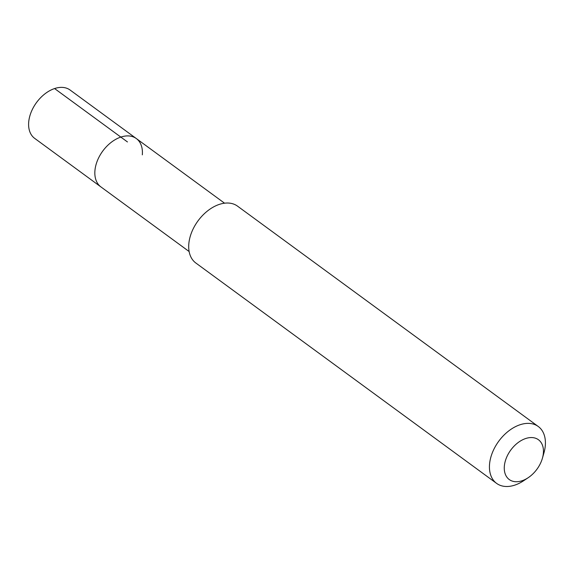 <?xml version="1.0" encoding="UTF-8"?>
<svg xmlns="http://www.w3.org/2000/svg" width="574" height="574" viewBox="0 0 574 574"><rect width="100%" height="100%" fill="white"/><g stroke="black" fill="none" stroke-linecap="round" stroke-linejoin="round"><path stroke-width="0.86" d="M224.556 203.196L70.107 90.032A29.97 19.703 126.2 0 0 44.923 93.856A29.97 19.703 126.2 0 0 28.7 122.083A29.97 19.703 126.2 0 0 34.684 138.377L100.916 186.909A29.97 19.703 -53.8 0 1 94.932 170.614A29.97 19.703 -53.8 0 1 111.155 142.388A29.97 19.703 -53.8 0 1 136.339 138.564A29.97 19.703 -53.8 0 1 142.316 154.851M136.339 138.564A29.97 19.703 126.2 0 0 111.155 142.388A29.97 19.703 126.2 0 0 94.932 170.614A29.97 19.703 126.2 0 0 100.916 186.909L189.133 251.541M538.261 426.496L237.528 206.145A35.258 23.175 126.2 0 0 207.903 210.651A35.258 23.175 126.2 0 0 188.817 243.857A35.258 23.175 126.2 0 0 195.856 263.021L496.589 483.373A35.258 23.175 -53.8 0 1 489.55 464.208A35.258 23.175 -53.8 0 1 508.636 431.002A35.258 23.175 -53.8 0 1 538.261 426.496A35.258 23.175 -53.8 0 1 545.3 445.661A35.258 23.175 -53.8 0 1 543.922 452.979L542.401 458.282A24.682 16.223 -53.8 0 1 528.137 477.74A24.682 16.223 -53.8 0 1 504.345 466.138A24.682 16.223 -53.8 0 1 525.662 438.529A24.682 16.223 -53.8 0 1 543.37 453.159A24.682 16.223 -53.8 0 1 542.401 458.282M528.137 477.74L523.545 480.79A35.258 23.175 -53.8 0 1 496.589 483.373M54.595 88.561L127.457 141.943"/></g></svg>
